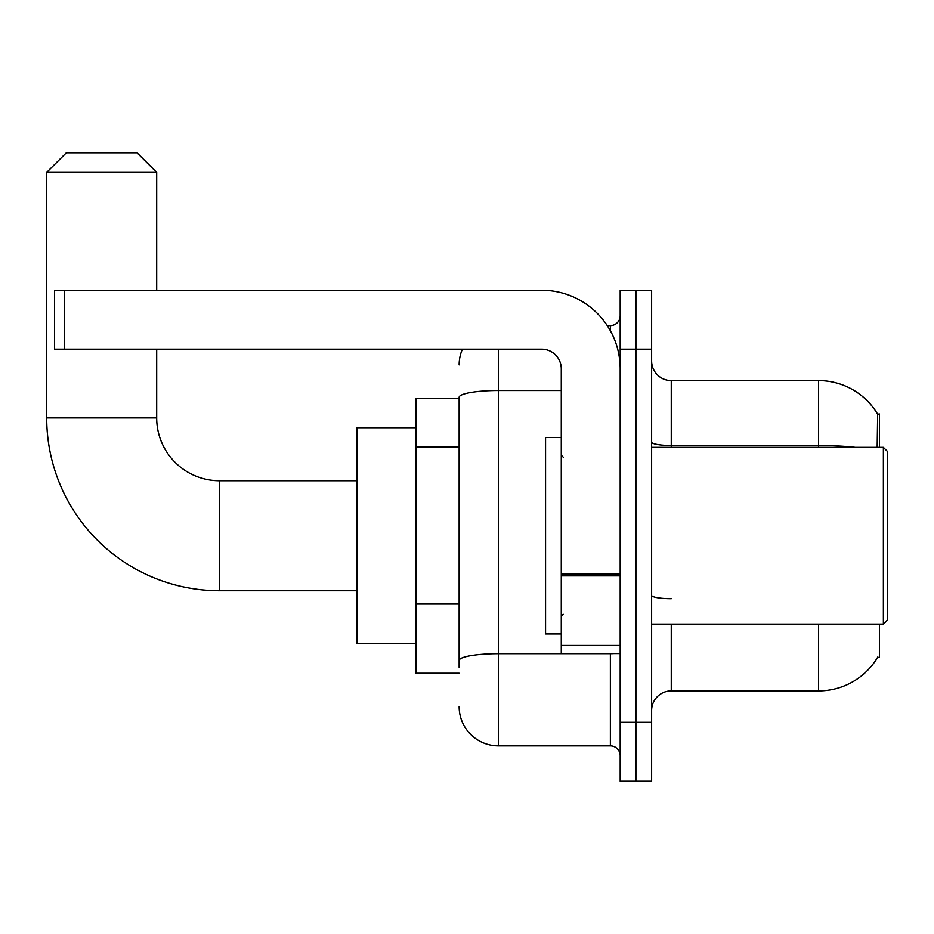 <?xml version="1.0" encoding="UTF-8"?>
<svg xmlns="http://www.w3.org/2000/svg" width="934" height="934" viewBox="0 0 934 934"><rect width="100%" height="100%" fill="white"/><g stroke="black" fill="none" stroke-linecap="round" stroke-linejoin="round"><path stroke-width="1.4" d="M879.443 447.363L879.443 413.972L877.656 414.217A68.742 68.742 0 0 0 818.558 380.582A68.742 68.742 0 0 1 877.516 413.972A68.742 68.742 0 0 0 818.558 380.582L671.254 380.582A19.637 19.637 0 0 1 651.617 360.944A19.637 19.637 0 0 0 671.254 380.582L671.254 447.363M879.443 624.122L879.443 657.513L877.516 657.513L877.855 656.929A68.742 68.742 0 0 1 818.558 690.903A68.742 68.742 0 0 0 877.516 657.513M459.143 398.258L415.934 398.258L415.934 673.227L459.143 673.227M651.617 710.541A19.637 19.637 0 0 1 671.254 690.903L818.558 690.903L818.558 624.122M635.902 722.321L635.902 781.244L651.617 781.244L651.617 722.321L635.902 722.321L635.902 781.244L620.188 781.244L620.188 722.321L635.902 722.321L635.902 349.164L635.902 722.321M620.188 722.321L620.188 290.24L635.902 290.24L635.902 349.164L635.902 290.24L651.617 290.24L651.617 722.321M877.178 447.363L877.656 414.217A68.742 68.742 0 0 0 818.558 380.582L818.558 445.506L671.254 445.506A19.637 3.409 0 0 1 651.617 442.097M459.143 667.331L459.143 397.335A39.275 6.818 180 0 1 498.429 390.505L561.276 390.505M498.429 349.164L498.429 745.892L610.369 745.892L610.369 653.578M607.24 325.592L610.369 325.592A9.819 9.819 0 0 0 620.188 315.774M620.188 755.711A9.819 9.819 0 0 0 610.369 745.892M459.143 364.867A39.275 39.275 0 0 1 462.423 349.164M498.429 745.892A39.275 39.275 0 0 1 459.143 706.606M357.01 590.732L219.537 590.732A172.837 172.837 0 0 1 46.7 417.895L46.7 172.393L66.337 152.756L137.041 152.756L156.69 172.393L46.7 172.393M219.537 590.732L219.537 480.753A62.847 62.847 0 0 1 156.69 417.895L156.69 349.164M156.69 290.24L156.69 172.393M415.934 427.725L357.01 427.725L357.01 643.76L415.934 643.76M620.188 653.578L561.276 653.578L561.276 574.165L620.188 574.165M620.188 368.802A78.561 78.561 0 0 0 541.638 290.24L64.376 290.24L64.376 349.164L541.638 349.164A19.637 19.637 0 0 1 561.276 368.802L561.276 574.165M64.376 349.164L54.557 349.164L54.557 290.24L64.376 290.24M883.377 447.363L887.3 451.285L887.3 620.188L883.377 624.122L883.377 447.363L651.617 447.363M561.276 437.544L545.561 437.544L545.561 633.941L561.276 633.941M459.143 446.954L415.934 446.954M459.143 604.064L415.934 604.064M671.254 624.122L671.254 690.903M855.392 447.363A68.742 11.932 180 0 0 818.558 445.506L818.558 447.363M651.617 349.164L620.188 349.164M671.254 598.694A19.637 3.409 -0 0 1 651.617 595.285M613.79 653.578A9.819 1.705 0 0 1 610.369 653.683L498.429 653.683A39.275 6.818 180 0 0 459.143 660.513M610.369 330.764L610.369 325.592M46.7 417.895L156.69 417.895M620.188 575.869L561.276 575.869M561.276 645.464L620.188 645.464M357.01 480.753L219.537 480.753M651.617 624.122L883.377 624.122M563.237 457.181L561.276 455.22M563.237 614.303L561.276 616.265"/></g></svg>
